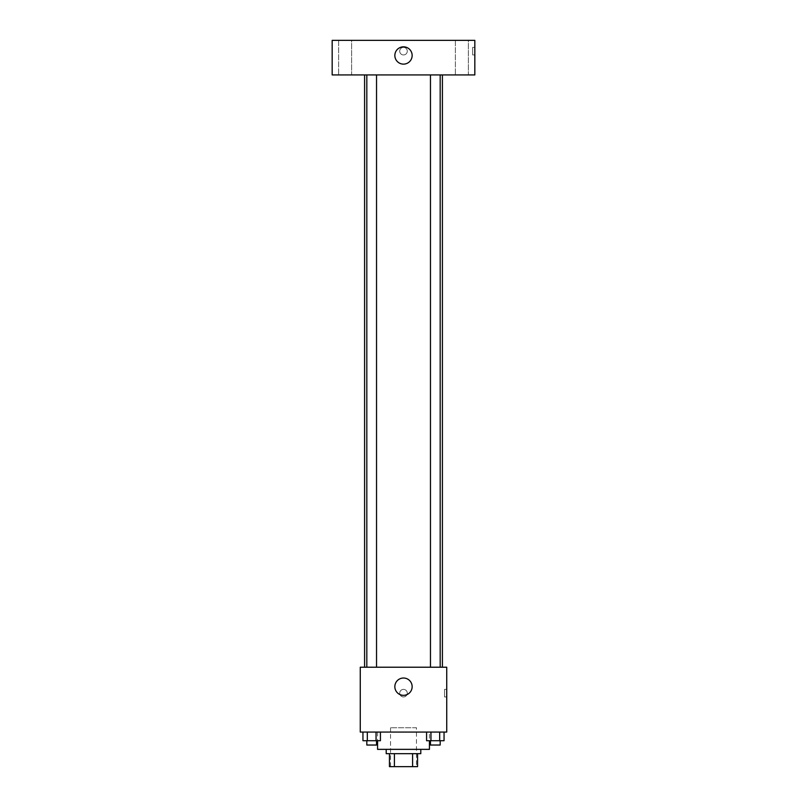 <?xml version="1.0" encoding="UTF-8"?>
<svg xmlns="http://www.w3.org/2000/svg" width="807" height="807" viewBox="0 0 807 807"><rect width="100%" height="100%" fill="white"/><g stroke="black" fill="none" stroke-linecap="round" stroke-linejoin="round"><path stroke-width="0.61" stroke-dasharray="4.04 3.03" d="M416.473 727.743L390.527 727.743L416.473 727.743L416.473 766.65L390.527 766.65L416.473 766.65M394.401 766.65L389.448 766.65L389.448 753.677L394.401 753.677L394.401 766.65L417.552 766.65M412.599 753.677L394.401 753.677L412.599 753.677L412.599 766.65M394.401 753.677L389.448 753.677M386.21 753.677L420.79 753.677M403.5 749.36L386.21 749.36L403.5 749.36M429.435 749.36L377.565 749.36M429.435 732.06L377.565 732.06L429.435 732.06L429.435 740.715M362.948 732.06L362.948 740.715L367.316 740.715L362.948 740.715L367.316 740.715L367.316 732.06L376.052 732.06L362.948 732.06L380.42 732.06L367.316 732.06L367.316 740.715L380.42 740.715L376.052 740.715L380.42 740.715L380.42 732.06L376.052 732.06L380.42 732.06L376.052 732.06L376.052 740.715L367.316 740.715L376.052 740.715L376.052 732.06L380.42 732.06L367.316 732.06L380.42 732.06M360.265 732.06L446.735 732.06L446.735 667.218L360.265 667.218L360.265 732.06M426.58 732.06L426.58 740.715L430.948 740.715L426.58 740.715L430.948 740.715L430.948 732.06L439.684 732.06L426.58 732.06L444.052 732.06L430.948 732.06L430.948 740.715L444.052 740.715L439.684 740.715L444.052 740.715L444.052 732.06L439.684 732.06L444.052 732.06L439.684 732.06L439.684 740.715L430.948 740.715L439.684 740.715L439.684 732.06L444.052 732.06L430.948 732.06L444.052 732.06M407.283 693.152A3.783 3.783 0 0 0 401.604 689.884A3.783 3.783 0 0 0 401.604 696.431A3.783 3.783 0 0 0 407.283 693.152A3.783 3.783 0 0 0 401.604 689.884A3.783 3.783 0 0 0 401.604 696.431A3.783 3.783 0 0 0 407.283 693.152M442.407 667.218L364.593 667.218L442.407 667.218M376.536 667.218L366.822 667.218L376.536 667.218L366.822 667.218L376.536 667.218L376.536 74.94L366.822 74.94L376.536 74.94M440.178 667.218L430.464 667.218L440.178 667.218L430.464 667.218L440.178 667.218L440.178 74.94L430.464 74.94L440.178 74.94M360.265 696.935L360.275 689.37L360.265 696.935M446.735 689.37L446.735 696.935L446.735 689.37L444.556 689.37L444.556 696.935L444.556 689.37M412.145 686.666A8.645 8.645 0 0 1 399.172 694.161A8.645 8.645 0 0 1 399.172 679.181A8.645 8.645 0 0 1 412.145 686.666M442.407 74.94L364.593 74.94L442.407 74.94M332.171 74.94L474.829 74.94L474.829 40.35L332.171 40.35L332.171 74.94M351.62 74.94L338.647 74.94L351.62 74.94L338.647 74.94L351.62 74.94L351.62 40.35L338.647 40.35L351.62 40.35L338.647 40.35L351.62 40.35L351.62 74.94M468.353 74.94L455.38 74.94L468.353 74.94L455.38 74.94L468.353 74.94L468.353 40.35L455.38 40.35L468.353 40.35L455.38 40.35L468.353 40.35L468.353 74.94M332.171 54.937L332.171 47.371L332.171 54.937M474.829 47.371L474.829 54.937L474.829 47.371L472.65 47.371L472.65 54.937L472.65 47.371M403.5 47.371A3.783 3.783 0 0 0 400.222 53.05A3.783 3.783 0 0 0 406.778 53.05A3.783 3.783 0 0 0 403.5 47.371A3.783 3.783 0 0 0 400.222 53.05A3.783 3.783 0 0 0 406.778 53.05A3.783 3.783 0 0 0 403.5 47.371M403.5 46.836A8.645 8.645 0 0 1 410.985 59.809A8.645 8.645 0 0 1 396.015 59.809A8.645 8.645 0 0 1 403.5 46.836M440.178 740.715L430.464 740.715L440.178 740.715L430.464 740.715L440.178 740.715L440.178 745.032L430.464 745.032L440.178 745.032L430.464 745.032L430.464 740.715M376.536 740.715L366.822 740.715L376.536 740.715L366.822 740.715L376.536 740.715L376.536 745.032L366.822 745.032L376.536 745.032L366.822 745.032L366.822 740.715M439.684 732.06L439.684 740.715M430.948 732.06L430.948 740.715M376.052 732.06L376.052 740.715M367.316 732.06L367.316 740.715M390.527 766.65L390.527 727.743M377.565 732.06L377.565 740.715M444.556 696.935L446.735 696.935M366.822 74.94L366.822 667.218M430.464 74.94L430.464 667.218M338.647 40.35L338.647 74.94L338.647 40.35M455.38 40.35L455.38 74.94L455.38 40.35M472.65 54.937L474.829 54.937"/><path stroke-width="1.21" d="M412.599 753.677L412.599 766.65L389.448 766.65L389.448 753.677M412.599 766.65L417.552 766.65L417.552 753.677L417.552 766.65M420.79 749.36L420.79 753.677L386.21 753.677L386.21 749.36M394.401 753.677L394.401 766.65M377.565 740.715L377.565 749.36L429.435 749.36L429.435 740.715M446.735 732.06L360.265 732.06L360.265 667.218L446.735 667.218L446.735 732.06M412.145 686.666A8.645 8.645 0 0 1 399.172 694.161A8.645 8.645 0 0 1 399.172 679.181A8.645 8.645 0 0 1 412.145 686.666M442.407 74.94L442.407 667.218M430.464 667.218L430.464 74.94M376.536 74.94L376.536 667.218M474.829 74.94L332.171 74.94L332.171 40.35L474.829 40.35L474.829 74.94M403.5 46.836A8.645 8.645 0 0 1 410.985 59.809A8.645 8.645 0 0 1 396.015 59.809A8.645 8.645 0 0 1 403.5 46.836M444.052 732.06L444.052 740.715L426.58 740.715L426.58 732.06M439.684 732.06L439.684 740.715M430.948 732.06L430.948 740.715M440.178 740.715L440.178 745.032L430.464 745.032L430.464 740.715M380.42 732.06L380.42 740.715L362.948 740.715L362.948 732.06M376.052 732.06L376.052 740.715M367.316 732.06L367.316 740.715M376.536 740.715L376.536 745.032L366.822 745.032L366.822 740.715M364.593 74.94L364.593 667.218M440.178 667.218L440.178 74.94M366.822 74.94L366.822 667.218"/></g></svg>
